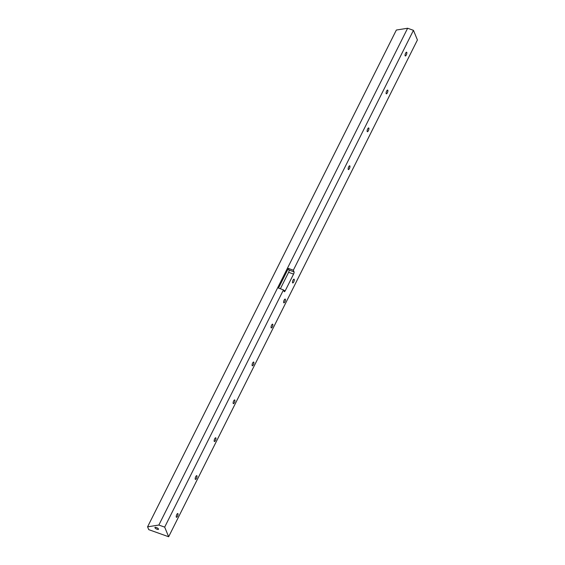 <?xml version="1.0" encoding="UTF-8"?>
<svg xmlns="http://www.w3.org/2000/svg" width="565" height="565" viewBox="0 0 565 565"><rect width="100%" height="100%" fill="white"/><g stroke="black" fill="none" stroke-linecap="round" stroke-linejoin="round"><path stroke-width="0.85" d="M284.174 300.1A1.992 0.664 109.6 0 0 283.856 302.833A1.992 0.664 109.6 0 0 284.88 301.816A1.992 0.664 109.6 0 0 285.191 299.083A1.992 0.664 109.6 0 0 284.174 300.1M293.037 280.205A1.992 0.664 109.6 0 0 292.719 282.938A1.992 0.664 109.6 0 0 293.744 281.921A1.992 0.664 109.6 0 0 294.061 279.181A1.992 0.664 109.6 0 0 293.037 280.205M271.603 325.2A1.992 0.664 109.6 0 0 271.285 327.933A1.992 0.664 109.6 0 0 272.309 326.909A1.992 0.664 109.6 0 0 272.627 324.176A1.992 0.664 109.6 0 0 271.603 325.2M252.64 363.069A1.992 0.664 109.6 0 0 252.322 365.802A1.992 0.664 109.6 0 0 253.346 364.785A1.992 0.664 109.6 0 0 253.664 362.045A1.992 0.664 109.6 0 0 252.64 363.069M233.677 400.938A1.992 0.664 109.6 0 0 233.359 403.671A1.992 0.664 109.6 0 0 234.383 402.654A1.992 0.664 109.6 0 0 234.701 399.921A1.992 0.664 109.6 0 0 233.677 400.938M214.714 438.807A1.992 0.664 109.6 0 0 214.396 441.54A1.992 0.664 109.6 0 0 215.413 440.523A1.992 0.664 109.6 0 0 215.731 437.79A1.992 0.664 109.6 0 0 214.714 438.807M195.744 476.683A1.992 0.664 109.6 0 0 195.426 479.417A1.992 0.664 109.6 0 0 196.451 478.393A1.992 0.664 109.6 0 0 196.768 475.659A1.992 0.664 109.6 0 0 195.744 476.683M176.781 514.553A1.992 0.664 109.6 0 0 176.464 517.286A1.992 0.664 109.6 0 0 177.488 516.262A1.992 0.664 109.6 0 0 177.805 513.529A1.992 0.664 109.6 0 0 176.781 514.553M348.711 166.837A1.992 0.664 109.6 0 0 348.393 169.571A1.992 0.664 109.6 0 0 349.417 168.547A1.992 0.664 109.6 0 0 349.735 165.813A1.992 0.664 109.6 0 0 348.711 166.837M367.674 128.961A1.992 0.664 109.6 0 0 367.356 131.702A1.992 0.664 109.6 0 0 368.38 130.677A1.992 0.664 109.6 0 0 368.698 127.944A1.992 0.664 109.6 0 0 367.674 128.961M386.637 91.092A1.992 0.664 109.6 0 0 386.319 93.825A1.992 0.664 109.6 0 0 387.343 92.808A1.992 0.664 109.6 0 0 387.661 90.075A1.992 0.664 109.6 0 0 386.637 91.092M405.599 53.223A1.992 0.664 109.6 0 0 405.282 55.956A1.992 0.664 109.6 0 0 406.306 54.939A1.992 0.664 109.6 0 0 406.623 52.206A1.992 0.664 109.6 0 0 405.599 53.223M156.357 527.526A1.992 0.65 -153.4 0 0 154.93 527.491A1.992 0.65 -153.4 0 0 157.063 529.243A1.992 0.65 -153.4 0 0 158.497 529.278A1.992 0.65 -153.4 0 0 156.357 527.526M148.743 529.645L147.578 526.827L396.355 30.037L407.626 28.25L413.453 30.333L293.341 270.197L288.362 268.424L278.51 288.101L283.482 289.88L164.683 527.124L168.645 536.75L148.743 529.645M147.578 526.827L158.85 525.04L407.626 28.25M158.85 525.04L164.683 527.124M280.374 288.764L288.609 272.323A1.766 0.586 109.6 0 0 289.04 270.07L294.019 271.85L293.341 270.197M294.019 271.85A1.766 0.586 -70.4 0 1 293.581 274.096L288.609 272.323M283.623 290.226L285.219 290.791L293.581 274.096M285.219 290.791A1.766 0.586 -70.4 0 1 284.315 291.695A1.766 0.586 -70.4 0 1 284.16 291.526L283.482 289.88M413.453 30.333L417.422 39.96L168.645 536.75M289.04 270.07L288.362 268.424"/></g></svg>
